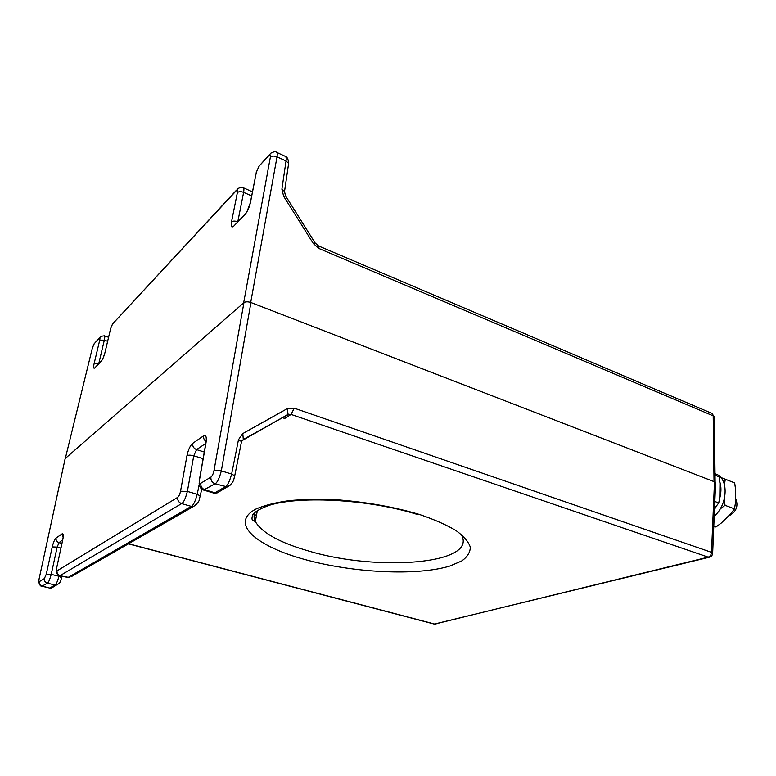 <?xml version="1.0" encoding="UTF-8"?>
<svg xmlns="http://www.w3.org/2000/svg" width="776" height="776" viewBox="0 0 776 776"><rect width="100%" height="100%" fill="white"/><g stroke="black" fill="none" stroke-linecap="round" stroke-linejoin="round"><path stroke-width="1.16" d="M724.415 484.37L725.327 479.238L720.739 477.444M720.157 508.949L725.036 505.312L734.474 508.852L735.473 502.829L735.58 489.559L734.688 482.895L725.327 479.238M713.784 526.225L715.947 527.001L721.379 522.956L730.856 513.683L734.474 508.852M725.036 505.312L724.231 499.356M715.598 483.108L714.492 481.809L711.505 552.337L294.23 408.176L287.275 408.651L242.801 433.561L238.494 439.672L231.636 474.039L221.325 470.886L250.939 302.524C247.922 301.544 245.585 301.583 243.936 302.63L213.992 470.663C213.303 473.855 212.275 476.008 210.897 477.114L200.79 483.273C199.558 483.749 199.151 482.488 199.568 479.49L206.009 442.795C206.804 436.985 205.98 434.667 203.554 435.85L192.671 443.387C190.159 445.628 188.258 449.731 186.968 455.687L180.527 491.247C179.867 494.302 178.916 496.339 177.675 497.358L57.046 570.855C56.396 571.039 56.289 569.991 56.726 567.712L62.749 539.815C63.593 535.343 63.37 533.364 62.08 533.878L56.066 538.04C54.63 539.417 53.36 542.375 52.254 546.915L46.298 574.143L44.387 578.557L39.421 581.583C38.839 581.748 38.761 580.758 39.169 578.605L65.165 458.577L39.159 578.615M65.165 458.577L243.936 302.63M250.939 302.524L714.492 481.809M241.307 442.63L241.52 441.563L238.494 439.672M241.811 440.797L287.595 414.694L243.315 439.672L242.801 433.561M234.536 476.823L241.52 441.563L243.761 439.206L288.682 414.277L287.595 414.694L288.061 414.229L287.275 408.651M709.798 557.081L708.216 557.129C710.147 556.421 711.243 554.821 711.505 552.337L712.64 553.521M128.399 543.86L434.288 624.088L436.083 624.02M282.91 417.663L284.714 418.458L282.697 417.769M728.615 515.875L729.159 515.739C736.55 511.529 738.674 505.709 735.512 498.289M714.492 509.308L716.5 506.117M719.478 499.094C721.34 492.75 721.447 486.969 719.788 481.741M716.413 475.756L715.035 474.417M714.211 516.166C727.985 504.759 728.868 478.132 715.908 474.068L715.026 473.719M714.822 501.471L718.751 502.945L719.798 496.882L719.973 483.516L719.1 476.803L715.045 475.222M718.751 502.945L714.531 508.455M252.957 514.236L256.487 515.264M714.289 417.226L711.864 413.356L318.558 245.953L319.062 248.543L713.192 415.849L714.027 481.634M315.192 243.082L313.349 243.567L319.062 248.543M285.616 195.959L283.638 196.26L313.349 243.567M284.433 192.923L284.53 191.517L281.901 189.16L283.638 196.26M461.701 535.401C476.862 564.317 377.33 571.572 309.352 551.212C280.126 542.87 262.123 532.986 255.343 521.569C253.733 518.252 253.655 515.07 255.1 512.024M304.89 559.525C353.42 572.93 417.1 576.132 450.041 565.976L461.739 560.941C467.385 556.916 470.237 552.337 470.305 547.196C468.607 541.823 463.844 536.274 455.987 530.542C446.394 524.838 434.201 519.474 419.409 514.449C394.994 507.203 368.513 502.392 339.975 500.016C321.749 499.075 304.987 499.249 289.71 500.559C275.752 502.489 264.5 505.302 255.954 509.027C228.939 523.15 256.196 546.314 304.89 559.525M283.492 417.566L288.682 414.277L291.078 414.433L708.216 557.129L434.754 624.079L128.573 543.763M210.897 477.114C210.665 480.334 212.052 482.546 215.059 483.778C217.241 482.75 219.327 478.462 221.325 470.886C218.085 470.052 215.65 469.975 213.992 470.663M219.724 491.412L217.135 492.896L213.575 493.022L203.554 490.063L215.059 483.778L227.475 486.969C234.624 482.168 233.576 478.957 234.721 475.834L231.636 474.039C229.58 481.556 227.436 485.815 225.224 486.814L214.913 492.77L204.883 489.801C201.915 488.608 200.557 486.436 200.79 483.273M284.714 418.458L291.078 414.433L294.23 408.176M39.169 578.605L39.081 578.983C38.014 583.057 40.527 586.84 41.943 586.229L49.509 588.014L42.37 586.142C40.139 585.385 39.159 583.862 39.421 581.583M41.943 586.239L47.365 583.174L55.028 584.988L49.936 587.917L51.633 587.946L59.131 583.377M44.387 578.557C44.125 580.865 45.115 582.407 47.365 583.174C48.422 582.757 49.703 579.817 51.226 574.366L46.298 574.143M61.673 577.858L58.995 576.238L51.226 574.366L57.152 547.099L52.254 546.915M60.945 548.06L57.152 547.099L59.034 542.657C56.803 541.852 55.814 540.319 56.066 538.04M63.157 537.448L62.08 533.878M61.954 543.404L59.034 542.657L62.749 539.815M56.726 567.712L56.619 568.11C56.056 569.933 56.308 571.999 57.385 574.308L60.111 575.617C57.802 574.822 56.774 573.231 57.046 570.855M177.675 497.358C177.432 500.394 178.742 502.479 181.603 503.605L191.303 506.379L67.978 577.519L60.111 575.617L181.603 503.605C183.543 502.722 185.464 498.658 187.375 491.412L180.527 491.247M200.101 496.882L200.276 496.01L197.22 494.283L187.375 491.412L193.748 455.793C190.721 454.998 188.461 454.969 186.968 455.687M203.118 458.684L193.748 455.793L196.571 449.624C193.738 448.441 192.438 446.365 192.671 443.387M205.931 442.853L206.193 441.592C204.166 440.118 203.283 438.207 203.554 435.85M204.282 452.039L196.571 449.624L205.582 443.532M205.718 443.92L206.009 442.795M199.568 479.49L199.141 483.71C199.956 487.57 201.43 489.695 203.554 490.063M240.948 444.454L240.579 446.297M243.315 439.672L241.947 440.545M62.041 576.316L61.76 577.49C60.179 581.515 61.343 582.058 56.735 585.007L55.028 584.988C56.095 584.57 57.414 581.66 58.995 576.238L59.151 575.588M71.828 576.345L193.457 506.495L191.303 506.379C193.273 505.515 195.251 501.49 197.22 494.283L199.219 484.428M213.575 493.022L217.135 492.905L230.424 485.019M201.673 489.084L200.276 496.01C198.743 499.172 201.236 500.685 193.457 506.495L196.318 504.604M67.493 577.625L69.733 577.548L59.616 575.724M53.66 586.772L51.633 587.946L49.509 588.014M92.392 347.958L65.32 458.441L92.392 347.958L94.245 343.681L99.338 338.19C99.988 337.638 100.114 338.287 99.726 340.14L94.1 363.711C93.295 367.504 93.537 368.891 94.837 367.873L101.055 361.529C102.587 359.657 103.906 356.64 105.002 352.469L110.667 328.413L112.636 323.864L236.214 190.76C237.349 189.713 237.737 190.333 237.378 192.603L231.49 221.975C230.734 226.65 231.51 228.008 233.828 226.059L244.673 214.991C247.292 211.906 249.222 207.706 250.473 202.4L256.342 172.282L259.242 165.957L268.952 155.501C270.213 154.327 270.678 154.89 270.358 157.198L243.645 302.882M250.706 302.436L277.022 156.839L286.034 160.971L281.901 189.16M270.358 157.198C271.978 155.85 274.2 155.724 277.022 156.839C277.43 154.065 277.236 152.532 276.45 152.261L285.325 156.354C286.179 156.83 286.412 158.362 286.034 160.971L288.633 163.387L288.391 165.046M259.242 165.957L269.068 155.035M276.421 152.251L276.45 152.261C275.752 151.31 273.85 151.621 270.756 153.221L268.952 155.501M246.904 211.867L250.473 202.4M250.376 202.507L256.342 172.282M246.429 212.663L244.673 214.991M244.828 214.418L233.828 226.059M237.66 221.742C234.953 220.801 232.897 220.879 231.49 221.975M237.378 192.603C238.833 191.439 240.919 191.362 243.625 192.38L251.666 195.882M237.844 221.558L243.625 192.38C244.091 189.489 243.945 187.928 243.179 187.695L243.15 187.685M112.636 323.864L236.34 190.314M252.452 191.837L243.179 187.695C242.645 186.832 240.909 187.123 237.97 188.549L236.214 190.76M104.838 353.128L105.002 352.469M104.983 352.488L110.667 328.413M102.267 359.773L101.055 361.529M101.2 361.082L94.837 367.873M98.63 363.701L94.1 363.711M99.726 340.14L104.323 340.14L107.621 341.285M98.785 363.546L104.323 340.14C104.896 337.327 104.896 335.882 104.343 335.795L108.572 337.269M94.245 343.681L99.454 337.832M104.343 335.795L100.851 336.328L99.338 338.19M251.705 191.42L252.355 192.341M257.389 510.365L255.343 521.569L252.898 520.424C251.715 519.833 251.705 517.805 252.879 514.342C256.158 510.87 262.007 507.737 270.417 504.943C302.145 495.476 371.549 499.763 417.721 514.566M715.617 482.653L712.659 553.113C712.504 555.306 711.33 556.693 709.148 557.255L434.288 624.088M62.73 539.824L63.021 538.369M62.633 540.251L56.706 567.722M205.708 443.92L199.451 479.568M103.14 358.008L104.828 353.128M711.864 413.356L714.289 416.722L715.132 482.139M285.325 156.354C287.236 156.927 288.332 159.274 288.633 163.387L284.53 191.517L285.481 195.746L315.095 242.927L318.558 245.953M256.225 172.417L259.378 165.453M110.648 328.432L112.772 323.437M92.373 347.978L94.381 343.264"/></g></svg>
